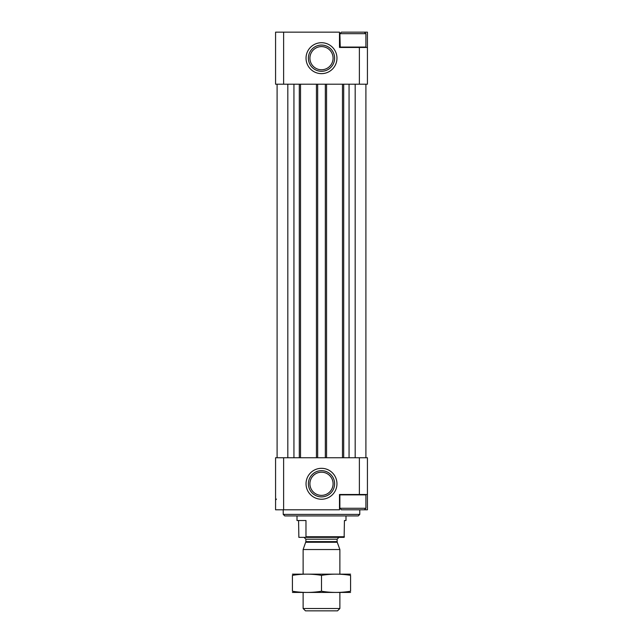 <?xml version="1.0" encoding="UTF-8"?>
<svg xmlns="http://www.w3.org/2000/svg" width="643" height="643" viewBox="0 0 643 643"><rect width="100%" height="100%" fill="white"/><g stroke="black" fill="none" stroke-linecap="round" stroke-linejoin="round"><path stroke-width="0.96" d="M340.251 47.461L339.874 33.677L341.401 32.15L367.426 32.15L367.426 84.201L349.061 84.201L349.061 457.752L283.619 457.752L283.619 509.811L275.574 509.811L275.574 457.752L283.619 457.752M283.619 32.15L275.574 32.15L275.574 84.201L283.619 84.201L283.619 32.15L339.488 32.15L339.488 47.461L359.381 47.461L359.381 84.201M321.5 73.64A15.464 15.464 0 0 0 334.89 50.443A15.464 15.464 0 0 0 308.11 50.443A15.464 15.464 0 0 0 321.5 73.64M349.061 84.201L283.619 84.201M367.426 494.499L367.426 457.752L359.381 457.752L359.381 494.499L367.426 494.499L367.426 509.811L364.364 509.811L365.899 508.275L365.899 494.877L339.874 494.877L339.874 508.275L365.899 508.275M359.381 494.499L339.488 494.499L339.488 509.811L283.619 509.811M359.381 457.752L349.061 457.752M321.5 468.321A15.464 15.464 0 0 1 334.89 491.509A15.464 15.464 0 0 1 308.11 491.509A15.464 15.464 0 0 1 321.5 468.321M277.101 84.201L277.101 457.752M365.899 84.201L365.899 457.752M355.177 84.201L355.177 457.752M342.478 84.201L342.478 457.752M326.556 84.201L326.556 457.752M316.444 84.201L316.444 457.752M300.522 84.201L300.522 457.752M293.939 84.201L293.939 457.752M287.823 84.201L287.823 457.752M367.426 47.461L359.381 47.461M359.775 514.4L283.225 514.4L284.761 515.927L358.239 515.927L359.775 514.4L359.775 509.811M283.225 514.4L283.225 509.811M321.5 470.668A13.117 13.117 0 0 1 332.857 490.336A13.117 13.117 0 0 1 310.143 490.336A13.117 13.117 0 0 1 321.5 470.668M321.5 71.293A13.117 13.117 0 0 0 332.857 51.617A13.117 13.117 0 0 0 310.143 51.617A13.117 13.117 0 0 0 321.5 71.293M339.874 508.275L341.401 509.811L364.364 509.811M339.874 47.076L365.899 47.076L365.899 33.677L339.874 33.677M298.577 520.525L298.858 537.363L344.142 537.363L344.423 520.525L345.998 520.525L344.423 520.525M305.69 537.363L305.972 536.752L344.423 536.752M305.972 536.752L305.972 520.525L297.002 520.525L297.002 515.927M339.874 608.503L303.126 608.503L305.473 610.85L337.527 610.85L339.874 608.503L339.874 592.476M303.126 574.111L303.126 549.532L339.874 549.532L339.874 574.111M303.126 608.503L303.126 592.476M304.051 537.363L305.883 539.204L305.883 541.631L303.126 549.532M350.588 574.151L292.412 574.151M350.588 575.356C350.588 573.765 350.588 573.765 350.588 575.356L350.588 591.23C350.588 592.814 350.588 592.814 350.588 591.23C340.894 592.822 331.193 592.822 321.5 591.23C311.807 592.822 302.106 592.822 292.412 591.23C292.412 592.814 292.412 592.814 292.412 591.23L292.412 575.356C292.412 573.765 292.412 573.765 292.412 575.356C302.106 573.765 311.807 573.765 321.5 575.356C331.193 573.765 340.894 573.765 350.588 575.356M321.5 575.356L321.5 591.23M350.588 592.436L292.412 592.436M343.7 84.201L343.7 457.752M325.326 84.201L325.326 457.752M317.674 84.201L317.674 457.752M299.3 84.201L299.3 457.752M321.5 472.195A11.582 11.582 0 0 1 331.531 489.572A11.582 11.582 0 0 1 311.469 489.572A11.582 11.582 0 0 1 321.5 472.195M321.5 69.757A11.582 11.582 0 0 0 331.531 52.388A11.582 11.582 0 0 0 311.469 52.388A11.582 11.582 0 0 0 321.5 69.757M305.771 542.258L337.229 542.258L339.874 549.532M305.883 541.631L337.117 541.631L337.229 542.258M305.883 539.204L337.117 539.204L338.949 537.363M276.49 499.089L275.574 500.013M364.364 32.15L365.899 33.677M345.998 520.525L345.998 515.927M337.117 541.631L337.117 539.204"/></g></svg>
